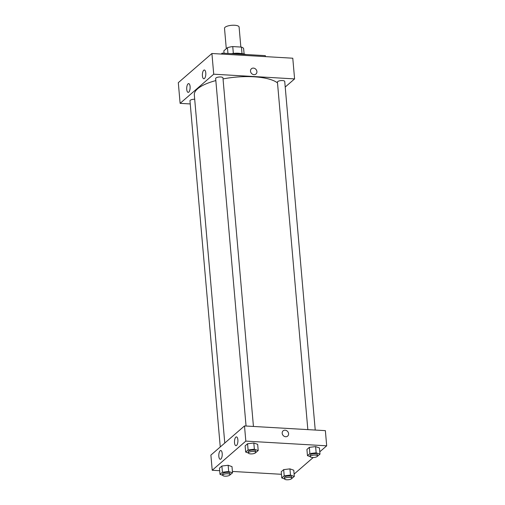 <?xml version="1.0" encoding="UTF-8"?>
<svg xmlns="http://www.w3.org/2000/svg" width="505" height="505" viewBox="0 0 505 505"><rect width="100%" height="100%" fill="white"/><g stroke="black" fill="none" stroke-linecap="round" stroke-linejoin="round"><path stroke-width="0.76" d="M240.847 47.053L239.099 27.043A7.322 2.386 175 0 0 234.604 25.25A7.322 2.386 175 0 0 224.51 28.318L226.291 48.72M224.05 53.24L223.841 50.847L227.452 47.71A9.974 3.251 175 0 1 232.748 46.58L241.441 47.085A9.974 3.251 175 0 1 243.631 48.65L244.098 54.003M227.957 53.467L227.452 47.71M242.015 53.618L241.441 47.085M233.342 53.385L232.748 46.58M231.391 53.669A10.251 3.339 -5 0 1 240.115 53.429M245.752 54.502A13.913 4.532 175 0 0 239.78 53.41A13.913 4.532 175 0 0 232.199 53.713M265.434 56.623L265.346 55.645L222.219 53.132L221.165 54.048M294.592 78.906L292.78 58.214L211.911 53.505L178.309 82.669L180.115 103.355L213.722 74.197L294.592 78.906L285.218 87.037M222.301 54.111L222.219 53.132M315.227 430.052L284.732 81.469A3.661 1.193 175 0 0 281.746 80.56A3.661 1.193 175 0 0 277.712 81.595A3.661 1.193 175 0 0 277.434 82.107L307.842 429.622M253.441 426.454L222.945 77.877A3.661 1.193 175 0 0 219.965 76.962A3.661 1.193 175 0 0 215.932 77.997A3.661 1.193 175 0 0 215.654 78.515L246.055 426.024M190.252 103.948L180.115 103.355M194.696 99.245A3.661 1.193 175 0 0 189.975 100.792L220.262 446.957M277.504 82.889A43.203 14.077 175 0 0 253.876 76.792A43.203 14.077 175 0 0 223.04 78.925M215.831 80.579A43.203 14.077 175 0 0 194.318 94.896L224.775 443.043M186.736 89.454A4.393 1.704 93.3 0 1 188.668 83.609A4.393 1.704 93.3 0 1 190.132 87.302A4.393 1.704 93.3 0 1 188.775 92.131A4.393 1.704 93.3 0 1 188.157 92.383A4.393 1.704 93.3 0 1 186.736 89.454M205.775 72.928A4.393 1.704 93.3 0 1 204.462 78.528A4.393 1.704 93.3 0 1 203.843 78.774A4.393 1.704 93.3 0 1 202.398 74.285A4.393 1.704 93.3 0 1 204.355 69.999A4.393 1.704 93.3 0 1 205.775 72.928M213.722 74.197L211.911 53.505L178.309 82.669M250.505 71.192A3.478 2.998 -130.9 0 1 251.427 68.749A3.478 2.998 -130.9 0 1 255.972 69.412A3.478 2.998 -130.9 0 1 255.984 74.008A3.478 2.998 -130.9 0 1 252.614 74.273A3.478 2.998 -130.9 0 1 250.505 71.192M211.911 53.505L292.78 58.214M255.984 74.008A3.478 2.998 49.1 0 0 255.972 69.412A3.478 2.998 49.1 0 0 251.427 68.749M244.496 425.936L210.888 455.093L212.22 470.262L245.821 441.105L244.496 425.936L325.365 430.639L326.691 445.814L319.791 451.805M218.835 456.362A4.393 1.704 93.3 0 1 220.773 450.517A4.393 1.704 93.3 0 1 222.232 454.21A4.393 1.704 93.3 0 1 220.874 459.039A4.393 1.704 93.3 0 1 220.262 459.291A4.393 1.704 93.3 0 1 218.835 456.362M237.88 439.836A4.393 1.704 93.3 0 1 236.561 445.435A4.393 1.704 93.3 0 1 235.942 445.681A4.393 1.704 93.3 0 1 234.497 441.2A4.393 1.704 93.3 0 1 236.454 436.907A4.393 1.704 93.3 0 1 237.88 439.836M309.344 447.354L306.92 449.456L309.344 447.354L315.612 446.597L309.344 447.354L309.887 453.559L316.155 452.802L319.993 454.147L317.405 456.274M319.45 447.941L315.612 446.597L319.45 447.941L319.993 454.147M283.671 469.631L281.241 471.733L283.671 469.631L289.933 468.874L283.671 469.631L284.214 475.836L290.476 475.079L294.32 476.423L291.732 478.551M293.777 470.218L289.933 468.874L293.777 470.218L294.32 476.423M221.884 466.033L219.46 468.135L221.884 466.033L228.153 465.275L221.884 466.033L222.427 472.238L228.696 471.481L232.534 472.831L229.945 474.952M231.991 466.62L228.153 465.275L231.991 466.62L232.534 472.831M245.821 441.105L326.691 445.814M281.468 474.296L232.414 471.443M219.681 470.698L212.22 470.262M313.207 457.511L294.118 474.081M253.826 442.999L247.557 443.756L245.133 445.858L247.557 443.756L253.826 442.999L257.664 444.343L253.826 442.999L254.368 449.204L258.213 450.555L255.625 452.676M285.672 436.737A3.478 2.998 -130.9 0 1 282.472 434.407A3.478 2.998 -130.9 0 1 283.103 430.834A3.478 2.998 -130.9 0 1 287.648 431.491A3.478 2.998 -130.9 0 1 287.661 436.086A3.478 2.998 -130.9 0 1 285.672 436.737M287.661 436.086A3.478 2.998 49.1 0 0 287.648 431.491A3.478 2.998 49.1 0 0 283.103 430.834M317.493 455.965L317.374 454.588A3.661 1.193 175 0 0 315.126 453.692A3.661 1.193 175 0 0 310.083 455.226L310.203 456.602A3.661 1.193 175 0 0 313.952 457.473A3.661 1.193 175 0 0 317.493 455.965A3.661 1.193 175 0 0 315.246 455.068A3.661 1.193 175 0 0 310.203 456.602L307.463 455.661L309.887 453.559M307.463 455.661L306.92 449.456M316.155 452.802L315.612 446.597M284.53 478.904L281.784 477.938L284.214 475.836M291.821 478.241L291.701 476.865A3.661 1.193 175 0 0 289.453 475.969A3.661 1.193 175 0 0 284.403 477.503L284.53 478.879A3.661 1.193 175 0 0 288.279 479.75A3.661 1.193 175 0 0 291.821 478.241A3.661 1.193 175 0 0 289.573 477.345A3.661 1.193 175 0 0 284.53 478.879M281.784 477.938L281.241 471.733M290.476 475.079L289.933 468.874M255.713 452.373L255.593 450.99A3.661 1.193 175 0 0 253.346 450.094A3.661 1.193 175 0 0 248.296 451.628L248.416 453.01A3.661 1.193 175 0 0 252.165 453.875A3.661 1.193 175 0 0 255.713 452.373A3.661 1.193 175 0 0 253.466 451.476A3.661 1.193 175 0 0 248.416 453.01L245.676 452.07L248.1 449.961L254.368 449.204M245.676 452.07L245.133 445.858M248.1 449.961L247.557 443.756M258.213 450.555L257.664 444.343M230.034 474.649L229.914 473.267A3.661 1.193 175 0 0 227.667 472.371A3.661 1.193 175 0 0 222.623 473.905L222.743 475.287A3.661 1.193 175 0 0 226.493 476.152A3.661 1.193 175 0 0 230.034 474.649A3.661 1.193 175 0 0 227.787 473.753A3.661 1.193 175 0 0 222.743 475.287L220.003 474.346L222.427 472.238M220.003 474.346L219.46 468.135M228.696 471.481L228.153 465.275"/></g></svg>
